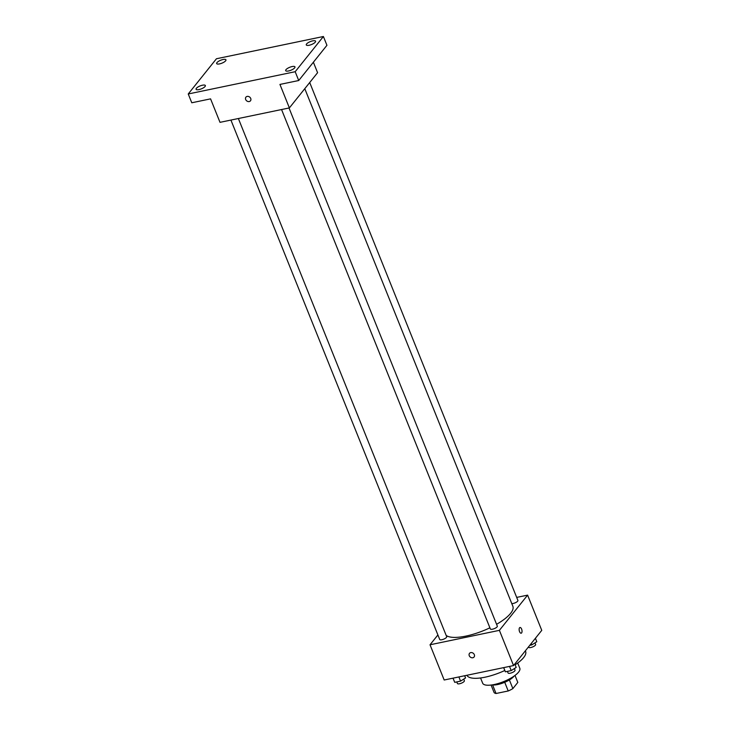 <?xml version="1.0" encoding="UTF-8"?>
<svg xmlns="http://www.w3.org/2000/svg" width="730" height="730" viewBox="0 0 730 730"><rect width="100%" height="100%" fill="white"/><g stroke="black" fill="none" stroke-linecap="round" stroke-linejoin="round"><path stroke-width="1.09" d="M515.006 675.433L517.816 682.422L512.871 688.6A12.921 4.106 -21.9 0 1 508.217 690.972L496.044 693.5A12.921 4.106 -21.9 0 1 494.082 692.505L491.08 685.041M492.613 684.95L496.044 693.5M504.731 682.285L508.217 690.972M514.112 676.08A13.341 4.234 158.1 0 1 497.714 684.53A13.341 4.234 158.1 0 1 492.175 684.895M509.385 679.931L512.871 688.6M517.698 663.023L519.806 668.26A20.02 6.36 158.1 0 1 494.183 684.53A20.02 6.36 158.1 0 1 482.658 683.189L480.559 677.96M504.804 670.496A31.691 10.065 158.1 0 1 485.048 677.194A31.691 10.065 158.1 0 1 466.899 675.277M525.372 650.813L525.618 651.434A31.691 10.065 158.1 0 1 515.143 664.802M516.694 597.405L527.608 595.133L541.76 630.355L513.555 665.568L444.178 680.004L430.025 644.782L437.9 634.954M527.608 595.133L499.393 630.346L513.555 665.568M499.393 630.346L430.025 644.782M474.071 657A2.92 2.409 38.7 0 1 471.525 657.693A2.92 2.409 38.7 0 1 469.262 655.704A2.92 2.409 38.7 0 1 469.509 653.35A2.92 2.409 38.7 0 1 473.295 653.295A2.92 2.409 38.7 0 1 474.071 657A2.92 2.409 38.7 0 1 471.516 657.693A2.92 2.409 38.7 0 1 469.262 655.704A2.92 2.409 38.7 0 1 469.509 653.35M446.167 635.419A36.692 11.653 -21.9 0 0 489.903 627.809M496.573 624.305A36.692 11.653 -21.9 0 0 512.861 606.274L304.784 88.668M511.794 603.619A3.75 1.186 -21.9 0 0 515.873 602.487A3.75 1.186 -21.9 0 0 517.908 600.443L309.712 82.526M281.561 109.537L490.359 628.941A3.75 1.186 -21.9 0 0 494.283 628.649A3.75 1.186 -21.9 0 0 497.322 626.148L289.016 107.985M230.917 120.076L439.715 639.48A3.75 1.186 -21.9 0 0 443.639 639.188A3.75 1.186 -21.9 0 0 446.678 636.679L238.372 118.525M519.979 627.499A2.92 1.36 -101.8 0 1 521.777 629.561A2.92 1.36 -101.8 0 1 521.612 632.919A2.92 1.36 -101.8 0 1 521.174 633.211A2.92 1.36 -101.8 0 1 519.249 630.629A2.92 1.36 -101.8 0 1 519.988 627.499A2.92 1.36 -101.8 0 1 521.777 629.561A2.92 1.36 -101.8 0 1 521.612 632.919A2.92 1.36 -101.8 0 1 521.174 633.211M289.381 107.912L220.004 122.339L210.569 98.86L191.78 102.775L188.24 93.969L216.445 58.756L323.399 36.5L326.94 45.306L298.725 80.519L279.937 84.424L289.381 107.912L317.587 72.699L313.38 62.233M323.399 36.5L295.185 71.713L298.725 80.519M295.185 71.713L188.24 93.969M250.481 100.804A2.92 2.409 38.7 0 1 247.935 101.497A2.92 2.409 38.7 0 1 245.672 99.508A2.92 2.409 38.7 0 1 245.919 97.154A2.92 2.409 38.7 0 1 249.706 97.099A2.92 2.409 38.7 0 1 250.481 100.804A2.92 2.409 38.7 0 1 247.935 101.497A2.92 2.409 38.7 0 1 245.672 99.508A2.92 2.409 38.7 0 1 245.928 97.154M309.155 45.26A5.001 1.588 158.1 0 1 306.272 44.922A5.001 1.588 158.1 0 1 312.677 40.862A5.001 1.588 158.1 0 1 315.561 41.19A5.001 1.588 158.1 0 1 309.155 45.26M219.547 63.902A5.001 1.588 158.1 0 1 216.664 63.574A5.001 1.588 158.1 0 1 223.07 59.504A5.001 1.588 158.1 0 1 225.953 59.833A5.001 1.588 158.1 0 1 219.547 63.902M198.952 89.608A5.001 1.588 158.1 0 1 196.069 89.279A5.001 1.588 158.1 0 1 202.475 85.209A5.001 1.588 158.1 0 1 205.358 85.538A5.001 1.588 158.1 0 1 198.952 89.608M288.56 70.965A5.001 1.588 158.1 0 1 285.676 70.627A5.001 1.588 158.1 0 1 292.091 66.567A5.001 1.588 158.1 0 1 294.966 66.895A5.001 1.588 158.1 0 1 288.56 70.965M535.409 638.285L536.787 641.716L531.814 644.891L529.788 645.311M531.248 643.486L531.814 644.891M528.511 646.908L528.648 647.264A3.75 1.186 -21.9 0 0 532.572 646.972A3.75 1.186 -21.9 0 0 535.61 644.462L534.971 642.875M464.663 675.743L465.558 677.96L460.575 681.136L454.735 682.349L452.983 678.17M458.896 676.938L460.575 681.136M453.056 678.161L454.735 682.349M456.779 681.92L457.418 683.508A3.75 1.186 -21.9 0 0 461.342 683.207A3.75 1.186 -21.9 0 0 464.371 680.707L463.732 679.119M514.823 663.99L516.201 667.421L511.219 670.596L505.379 671.81L503.627 667.631M509.54 666.408L511.219 670.596M503.7 667.621L505.379 671.81M507.423 671.381L508.062 672.969A3.75 1.186 -21.9 0 0 511.986 672.677A3.75 1.186 -21.9 0 0 515.015 670.167L514.376 668.58"/></g></svg>
